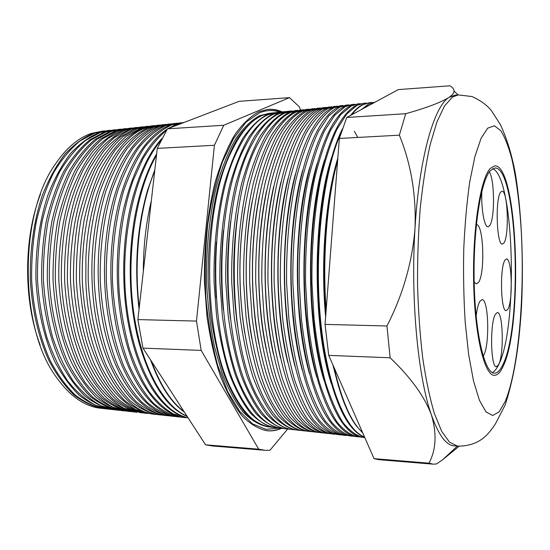 <?xml version="1.0" encoding="UTF-8"?>
<svg xmlns="http://www.w3.org/2000/svg" width="550" height="550" viewBox="0 0 550 550"><rect width="100%" height="100%" fill="white"/><g stroke="black" fill="none" stroke-linecap="round" stroke-linejoin="round"><path stroke-width="0.82" d="M500.789 192.026C495.041 197.835 496.629 245.857 502.446 244.097L503.917 242.976C509.431 235.737 507.808 190.025 502.006 191.242L500.789 192.026M504.976 260.15C499.647 267.341 500.803 312.173 506.227 310.647L507.973 309.045C513.095 300.548 511.878 257.874 506.481 258.933L504.976 260.15M495.406 314.263C489.741 322.933 490.703 368.149 496.471 366.712L498.692 364.506C504.13 354.454 503.071 311.568 497.351 312.544L495.406 314.263M483.189 356.173L483.643 355.396C489.913 344.809 488.627 298.609 482.02 299.654L479.861 301.373C478.239 304.15 476.994 309.121 476.135 316.291M474.169 282.116L476.41 283.938L478.534 282.349C485.327 273.247 483.533 223.541 476.355 224.647M481.876 191.056C480.975 208.526 484.357 227.473 488.036 226.758L489.61 225.692C494.924 219.532 494.766 179.953 489.376 171.868M490.394 170.589C480.789 180.613 472.986 230.464 474.176 282.597C475.283 334.764 484.853 373.533 494.416 373.175C497.393 373.203 500.197 370.397 502.844 364.774C522.933 325.524 517.55 166.678 494.869 168.004L490.394 170.589M492.291 372.543C494.539 371.47 496.678 368.83 498.699 364.609C518.217 326.954 514.408 177.623 492.738 168.63M502.961 366.678C523.442 326.432 517.942 164.581 494.78 165.846L490.249 168.444C480.446 178.558 472.443 229.433 473.653 282.748C474.774 336.098 484.557 375.698 494.319 375.334C497.372 375.361 500.252 372.474 502.961 366.678C500.252 372.474 497.372 375.361 494.319 375.334C484.557 375.698 474.774 336.098 473.653 282.748C472.443 229.433 480.446 178.558 490.249 168.444L494.78 165.846C517.942 164.581 523.442 326.432 502.961 366.678M143.337 271.404C143.344 246.331 146.004 222.812 151.326 200.846M104.349 130.859L93.562 133.203C83.586 137.417 74.044 144.409 64.948 154.172C56.292 165.488 48.785 179.163 42.419 195.181C33.907 220.577 29.652 250.119 30.346 280.115C32.079 309.959 38.631 337.886 48.957 360.573C56.43 374.626 64.811 386.1 74.106 395.003C83.703 402.291 93.514 406.814 103.531 408.574L103.737 408.595M108.054 409.076L104.748 408.705C94.738 406.952 84.941 402.428 75.35 395.127C66.069 386.224 57.695 374.736 50.222 360.669C39.909 337.961 33.358 310.001 31.632 280.129C31.364 260.074 32.931 240.536 36.328 221.512C40.714 203.232 46.557 186.835 53.852 172.322C61.799 159.191 70.544 148.72 80.073 140.896L94.792 133.072L108.666 130.391M109.794 130.281L98.938 132.639C89.004 136.861 79.502 143.873 70.441 153.67C61.827 165.034 54.347 178.757 48.001 194.851C39.517 220.357 35.282 250.037 35.97 280.177C37.696 310.159 44.227 338.216 54.512 360.999C61.958 375.107 70.304 386.629 79.558 395.56C89.114 402.875 98.876 407.413 108.852 409.166L109.175 409.193M113.403 409.668L110.296 409.324L95.466 405.192C85.649 399.871 76.381 391.772 67.657 380.902C59.455 368.514 52.484 353.884 46.764 337.012C41.931 319.117 38.844 300.176 37.496 280.191C37.235 260.047 38.796 240.412 42.178 221.292C46.551 202.923 52.367 186.45 59.634 171.875C67.547 158.689 76.251 148.177 85.745 140.326L100.389 132.481L114.029 129.828M115.259 129.697L104.342 132.069L89.739 139.927C80.279 147.792 71.603 158.338 63.711 171.559C56.464 186.182 50.662 202.709 46.303 221.141C42.927 240.322 41.374 260.019 41.635 280.239C43.354 310.358 49.857 338.546 60.101 361.426C67.513 375.595 75.831 387.159 85.044 396.124C94.559 403.459 104.28 408.004 114.201 409.757L114.641 409.798M118.786 410.266L115.871 409.942L101.118 405.811C91.348 400.469 82.122 392.342 73.439 381.439C65.264 368.995 58.334 354.296 52.628 337.349C47.823 319.371 44.742 300.341 43.402 280.259C43.141 260.012 44.694 240.281 48.07 221.072C52.422 202.62 58.218 186.072 65.45 171.428C73.336 158.187 81.998 147.627 91.444 139.755L106.026 131.89L119.412 129.25M120.759 129.119L109.773 131.491L95.239 139.377C85.821 147.269 77.179 157.85 69.321 171.126C62.109 185.811 56.327 202.414 51.989 220.928C48.62 240.199 47.073 259.985 47.334 280.301C49.046 310.564 55.523 338.876 65.725 361.859C73.109 376.083 81.386 387.695 90.558 396.688C100.031 404.051 109.704 408.609 119.584 410.355L120.141 410.403M124.197 410.864L121.481 410.561C111.623 408.822 101.963 404.264 92.51 396.887C83.352 387.888 75.082 376.262 67.712 362.01C57.523 338.999 51.054 310.64 49.349 280.321C49.088 259.978 50.634 240.151 53.996 220.853C58.334 202.311 64.102 185.68 71.308 170.974C79.152 157.678 87.78 147.084 97.185 139.178L111.691 131.292L124.823 128.672M126.287 128.528L115.232 130.921L100.767 138.82C91.389 146.74 82.789 157.362 74.965 170.692C67.781 185.439 62.026 202.111 57.702 220.708C54.354 240.068 52.807 259.957 53.068 280.363C54.773 310.771 61.222 339.212 71.383 362.292C78.733 376.578 86.976 388.238 96.106 397.258C105.531 404.642 115.156 409.207 124.988 410.953L125.661 411.015M129.642 411.469L127.126 411.194L112.516 407.055C102.843 401.686 93.706 393.504 85.099 382.511C77.007 369.964 70.132 355.135 64.481 338.03C59.709 319.88 56.657 300.664 55.33 280.39C55.069 259.944 56.616 240.02 59.964 220.626C64.281 201.994 70.022 185.295 77.192 170.521C85.009 157.169 93.596 146.527 102.953 138.6L117.391 130.687L130.267 128.095M131.849 127.944L120.718 130.336C110.976 134.599 101.654 141.701 92.744 151.642C84.281 163.178 76.924 177.141 70.682 193.518C62.336 219.478 58.156 249.721 58.836 280.424C60.534 310.977 66.956 339.549 77.069 362.725C84.391 377.073 92.593 388.774 101.681 397.829C111.066 405.24 120.642 409.819 130.426 411.558L131.223 411.627M135.108 412.074L132.797 411.819C123.035 410.08 113.479 405.501 104.115 398.083C95.047 389.015 86.859 377.293 79.558 362.918C69.458 339.701 63.051 311.066 61.352 280.452C61.098 259.909 62.631 239.889 65.966 220.399C70.263 201.678 75.983 184.903 83.119 170.06C90.901 156.654 99.44 145.97 108.756 138.016L123.118 130.082L135.733 127.511M137.438 127.353L126.239 129.752C116.545 134.021 107.264 141.144 98.402 151.126C89.973 162.711 82.651 176.729 76.436 193.174C68.124 219.258 63.965 249.638 64.639 280.493C66.33 311.183 72.724 339.886 82.796 363.165C90.083 377.575 98.244 389.324 107.291 398.406C116.627 405.838 126.156 410.424 135.891 412.163L136.806 412.246M140.601 412.686L124.046 408.313C114.469 402.916 105.428 394.673 96.91 383.591C88.887 370.947 82.081 355.987 76.484 338.718C71.754 320.396 68.729 301.001 67.416 280.521C67.162 259.875 68.688 239.759 72.009 220.172C76.285 201.362 81.977 184.511 89.086 169.606C96.828 156.138 105.325 145.413 114.593 137.424L128.879 129.477L141.233 126.926M143.055 126.754L131.794 129.167C122.148 133.444 112.915 140.594 104.094 150.611C95.707 162.236 88.419 176.309 82.232 192.83C73.954 219.031 69.809 249.556 70.483 280.555C72.167 311.396 78.533 340.23 88.557 363.605C95.81 378.077 103.929 389.868 112.929 398.991C122.224 406.443 131.704 411.036 141.384 412.775L142.422 412.864M146.128 413.297L144.231 413.091C134.585 411.359 125.125 406.752 115.858 399.286C106.886 390.156 98.78 378.338 91.547 363.839C81.551 340.409 75.199 311.499 73.521 280.589C73.267 259.841 74.786 239.621 78.086 219.945C82.349 201.046 88.014 184.113 95.088 169.139C102.788 155.616 111.251 144.849 120.464 136.84L134.674 128.865L146.767 126.335M148.706 126.163L137.369 128.583L123.2 136.565C114.008 144.588 105.566 155.375 97.886 168.926C90.833 183.927 85.174 200.901 80.926 219.842C77.633 239.559 76.113 259.82 76.367 280.617C78.038 311.603 84.377 340.574 94.353 364.052C101.564 378.579 109.649 390.418 118.608 399.568C127.848 407.048 137.28 411.654 146.905 413.387L148.067 413.483M151.683 413.916L135.706 409.578C126.239 404.154 117.287 395.862 108.859 384.691C100.925 371.938 94.181 356.847 88.639 339.419C83.958 320.925 80.967 301.338 79.661 280.658C79.406 259.806 80.926 239.491 84.212 219.718C88.454 200.729 94.091 183.714 101.124 168.678C108.79 155.093 117.205 144.286 126.369 136.242L140.498 128.253L152.322 125.744M154.385 125.558L142.979 127.985C133.437 132.282 124.307 139.473 115.576 149.566C107.271 161.281 100.052 175.478 93.919 192.143C85.724 218.577 81.62 249.391 82.28 280.686C83.944 311.816 90.255 340.918 100.183 364.499C107.36 379.087 115.404 390.974 124.314 400.159C133.506 407.66 142.883 412.273 152.453 413.999L153.746 414.109M157.272 414.535L155.794 414.37C122.485 413.146 88.11 355.768 85.855 280.899L85.903 258.472C88.282 191.778 116.311 137.197 146.362 127.634L157.912 125.152M160.098 124.96L148.624 127.394C139.136 131.697 130.047 138.909 121.364 149.036C113.101 160.799 105.923 175.058 99.825 191.792C91.664 218.35 87.574 249.308 88.234 280.748C89.891 312.029 96.167 341.268 106.047 364.946C113.19 379.596 121.192 391.531 130.047 400.744C139.191 408.272 148.521 412.899 158.036 414.618L159.452 414.734M162.889 415.161L161.624 415.016C131.519 413.442 100.066 366.664 93.411 299.812C91.334 279.73 91.382 259.662 93.548 239.594C99.743 180.613 125.373 136.001 152.254 127.009L163.529 124.554M165.839 124.355L154.296 126.796C144.863 131.106 135.829 138.339 127.188 148.507C118.972 160.318 111.829 174.632 105.758 191.448C97.646 218.116 93.576 249.226 94.229 280.816C95.879 312.242 102.121 341.619 111.946 365.399C119.054 380.112 127.016 392.095 135.822 401.335C144.911 408.884 154.186 413.524 163.646 415.243L165.192 415.367M168.534 415.786L167.489 415.669C139.274 413.971 109.677 372.666 101.014 310.764C97.157 283.387 97.213 256.032 101.193 228.676C109.086 174.433 133.176 134.984 158.18 126.383L169.18 123.949M171.614 123.75L160.002 126.191C150.624 130.508 141.639 137.768 133.052 147.971C124.877 159.83 117.769 174.206 111.733 191.091C103.661 217.889 99.612 249.136 100.265 280.885C101.901 312.455 108.116 341.969 117.886 365.853C124.953 380.627 132.866 392.659 141.625 401.933C150.666 409.509 159.885 414.15 169.283 415.869L170.968 415.999M174.206 416.412L173.381 416.322C146.671 414.569 118.601 377.245 108.639 319.33C103.029 286.254 103.098 253.192 108.859 220.144C117.81 169.703 140.614 134.021 164.141 125.757L174.859 123.344M177.416 123.138L165.736 125.586C156.413 129.917 147.483 137.197 138.944 147.434C130.817 159.342 123.75 173.772 117.748 190.74C109.711 217.656 105.683 249.054 106.336 280.947C107.965 312.675 114.146 342.327 123.86 366.314C130.886 381.15 138.758 393.223 147.469 402.531C156.454 410.128 165.619 414.783 174.955 416.501L176.77 416.632M179.912 417.051L179.307 416.982C153.89 415.202 127.153 381.061 116.291 326.597C108.955 288.681 109.037 250.786 116.538 212.912C126.211 165.749 147.881 133.093 170.136 125.125L180.565 122.739M183.253 122.526L171.504 124.981C162.236 129.312 153.361 136.62 144.877 146.898C136.792 158.847 129.766 173.339 123.798 190.383C115.809 217.422 111.801 248.971 112.441 281.016C114.063 312.895 120.209 342.678 129.869 366.774C136.861 381.672 144.684 393.793 153.34 403.136C162.271 410.754 171.38 415.422 180.661 417.134L182.6 417.271M168.087 128.576L176.172 124.486L184.298 122.361M184.009 122.471L177.299 124.369L170.631 127.6M268.586 426.889L267.733 426.793C259.469 425.157 251.343 420.351 243.354 412.383C235.599 402.552 228.58 389.709 222.289 373.856L214.452 346.644C210.347 326.356 207.728 304.824 206.594 282.047C206.023 247.651 209.66 213.799 216.886 184.889C222.276 166.698 228.601 151.271 235.861 138.614C243.478 127.772 251.426 120.12 259.689 115.672L269.28 113.293M270.146 113.204L261.229 115.507C252.979 119.962 245.053 127.614 237.449 138.469C230.202 151.14 223.891 166.581 218.515 184.793C211.303 213.737 207.673 247.624 208.244 282.067L210.746 315.597C213.84 337.088 218.226 356.551 223.912 373.979C230.182 389.854 237.188 402.71 244.922 412.541C252.897 420.516 261.002 425.322 269.246 426.958L269.452 426.979M282.281 111.904C277.585 109.794 272.772 108.955 267.836 109.395L259.16 111.636C250.683 116.119 242.522 123.881 234.685 134.936C227.212 147.847 220.694 163.625 215.126 182.256C207.666 211.881 203.878 246.634 204.435 281.992L206.979 316.415C210.155 338.484 214.665 358.469 220.509 376.372C226.958 392.666 234.163 405.859 242.124 415.958C250.319 424.146 258.658 429.082 267.128 430.781C272.058 431.241 276.877 430.423 281.579 428.326M280.906 428.257C276.196 430.348 271.377 431.159 266.441 430.698L267.128 430.781M279.194 428.065L266.021 429.371L252.629 423.926L239.649 411.373L227.782 391.758L217.772 365.606C212.211 345.269 208.278 322.953 205.954 298.678C204.696 273.852 205.281 249.294 207.694 225.005C211.131 201.568 216.061 180.524 222.468 161.872L233.509 138.6L246.036 122.176L259.332 112.901C266.331 110.007 273.192 109.759 279.895 112.159M267.836 109.395L267.156 109.471C272.092 109.031 276.904 109.863 281.607 111.98M273.921 427.481L270.318 427.082C256.004 425.769 242.907 412.981 231.028 388.712C202.276 332.351 202.558 207.529 231.557 151.298C240.845 132.165 251.103 120.196 262.309 115.397L271.012 113.108L274.615 112.723M275.591 112.626L266.633 114.936C258.452 119.398 250.587 127.071 243.052 137.961C235.861 150.672 229.591 166.169 224.256 184.456C217.099 213.51 213.496 247.548 214.06 282.129L216.542 315.803C219.615 337.384 223.967 356.922 229.604 374.419C235.826 390.349 242.777 403.246 250.456 413.112C258.363 421.107 266.399 425.92 274.581 427.549L274.897 427.584M279.283 428.072L275.873 427.694C262.116 426.449 249.446 414.294 237.861 391.236C208.12 334.874 208.409 205.033 238.397 148.809C247.397 130.762 257.242 119.426 267.946 114.799L276.567 112.516L279.984 112.152M281.071 112.049L272.064 114.366C263.952 118.828 256.156 126.521 248.676 137.445C241.539 150.205 235.324 165.756 230.031 184.113C222.929 213.29 219.354 247.466 219.911 282.198L222.372 316.009C225.424 337.673 229.742 357.294 235.331 374.859C241.505 390.844 248.401 403.789 256.018 413.683C263.856 421.699 271.831 426.518 279.936 428.147L280.369 428.189M284.673 428.67L281.456 428.312C268.235 427.123 255.991 415.58 244.709 393.683C214.005 337.425 214.301 202.51 245.259 146.389C253.956 129.381 263.402 118.656 273.604 114.201L282.157 111.918L285.374 111.581M286.571 111.464L277.523 113.788C269.479 118.257 261.752 125.971 254.334 136.929C247.259 149.731 241.093 165.344 235.84 183.769C228.793 213.063 225.239 247.383 225.796 282.26L228.236 316.216C231.261 337.975 235.544 357.665 241.093 375.299C247.218 391.346 254.052 404.332 261.601 414.253C269.376 422.297 277.282 427.123 285.312 428.746L285.869 428.794M290.084 429.275L287.066 428.938C274.374 427.804 262.543 416.845 251.57 396.069C219.938 340.003 220.248 199.959 252.134 144.031C260.521 128.033 269.576 117.886 279.297 113.603L287.767 111.32L290.792 111.004M292.105 110.88L283.009 113.211C275.041 117.686 267.376 125.421 260.019 136.414C253.007 149.256 246.888 164.924 241.677 183.425C234.692 212.836 231.165 247.301 231.715 282.329L234.135 316.422C237.133 338.271 241.388 358.043 246.888 375.739C252.959 391.848 259.738 404.882 267.224 414.831C274.931 422.895 282.762 427.728 290.723 429.344L291.397 429.399M295.529 429.88L292.703 429.564C280.521 428.478 269.101 418.089 258.452 398.399C225.913 342.609 226.236 197.381 259.016 141.735C267.101 126.699 275.77 117.123 285.024 112.998L296.23 110.419M297.66 110.296L288.523 112.626C280.624 117.109 273.034 124.864 265.739 135.891C258.789 148.782 252.725 164.505 247.555 183.081C240.625 212.603 237.126 247.218 237.669 282.391L240.068 316.628C243.045 338.566 247.259 358.421 252.711 376.186C258.734 392.356 265.451 405.433 272.869 415.415C280.507 423.493 288.269 428.34 296.161 429.949L296.952 430.011M300.994 430.485L298.375 430.196C286.688 429.158 275.674 419.313 265.341 400.661C250.092 372.226 239.848 322.314 239.944 270.022C240.082 217.738 250.546 167.874 265.918 139.501C273.687 125.386 281.971 116.353 290.778 112.392L301.702 109.842M303.249 109.704L294.071 112.042C286.241 116.531 278.719 124.307 271.494 135.369C264.598 148.301 258.589 164.086 253.461 182.731C246.593 212.376 243.121 247.129 243.657 282.459L246.036 316.841C248.985 338.869 253.165 358.799 258.569 376.64C264.536 392.865 271.198 405.982 278.548 415.999C286.117 424.098 293.803 428.952 301.62 430.554L302.534 430.623M306.488 431.09L304.074 430.829C292.868 429.839 282.253 420.523 272.243 402.875C256.678 374.591 246.097 323.613 246.201 270.036C246.338 216.466 257.139 165.529 272.834 137.321C280.287 124.101 288.2 115.583 296.56 111.781L307.196 109.251M308.859 109.113L299.64 111.458C291.885 115.954 284.433 123.743 277.269 134.846C270.442 147.819 264.488 163.666 259.401 182.38C252.594 212.142 249.157 247.046 249.686 282.521L252.044 317.054C254.966 339.171 259.105 359.184 264.461 377.087C270.373 393.374 276.973 406.539 284.254 416.584C291.754 424.703 299.372 429.564 307.106 431.159L308.151 431.241M312.008 431.709L309.801 431.461C299.062 430.519 288.846 421.706 279.166 405.027C263.292 376.942 252.388 324.913 252.491 270.05C252.629 215.194 263.766 163.213 279.757 135.197C286.901 122.829 294.442 114.819 302.369 111.169L312.723 108.666M314.504 108.522L305.236 110.866C297.564 115.363 290.18 123.179 283.085 134.317C276.32 147.331 270.414 163.24 265.382 182.029C258.631 211.908 255.221 246.964 255.75 282.59L258.081 317.261C260.975 339.474 265.079 359.569 270.387 377.541C276.244 393.889 282.782 407.096 289.994 417.175C297.419 425.315 304.961 430.183 312.62 431.771L313.789 431.853M317.556 432.321L315.556 432.101C305.278 431.2 295.453 422.881 286.096 407.131C269.94 379.28 258.713 326.212 258.823 270.071C258.961 213.923 270.421 160.903 286.701 133.121C293.528 121.571 300.699 114.049 308.213 110.55L318.271 108.075M320.176 107.931L310.86 110.268C303.263 114.778 295.955 122.616 288.929 133.781C282.226 146.843 276.382 162.807 271.391 181.672C264.708 211.674 261.326 246.874 261.848 282.659L264.158 317.481C267.025 339.783 271.088 359.954 276.347 378.001C282.15 394.405 288.619 407.66 295.762 417.766C303.112 425.927 310.578 430.801 318.161 432.389L319.454 432.472M323.132 432.939L321.337 432.74C311.506 431.888 302.074 424.036 293.04 409.186C276.616 381.604 265.079 327.504 265.196 270.084C265.334 212.657 277.111 158.606 293.659 131.099C300.169 120.333 306.982 113.279 314.091 109.931L323.854 107.484M354.365 131.306L357.72 137.445M325.875 107.333L316.518 109.677C308.997 114.187 301.757 122.045 294.807 133.244C288.173 146.355 282.384 162.374 277.441 181.314C270.813 211.441 267.465 246.792 267.981 282.728L270.27 317.694C273.109 340.093 277.131 360.346 282.336 378.462C288.083 394.928 294.491 408.231 301.565 418.357C308.839 426.546 316.229 431.427 323.73 433.008L325.153 433.098M328.735 433.565L327.154 433.386C317.756 432.568 308.701 425.171 299.998 411.194C283.326 383.914 271.48 328.804 271.611 270.098C271.741 211.386 283.834 156.331 300.623 129.126C306.824 119.116 313.28 112.509 319.997 109.306L329.457 106.886M331.602 106.734L322.204 109.072C314.758 113.596 307.601 121.468 300.719 132.708C294.147 145.86 288.413 161.941 283.518 180.957C276.959 211.2 273.646 246.702 274.154 282.789L276.416 317.907C279.228 340.402 283.216 360.738 288.365 378.922C294.051 395.45 300.396 408.794 307.395 418.956C314.593 427.164 321.908 432.053 329.326 433.627L330.88 433.716M334.366 434.184L332.998 434.033C324.026 433.256 315.349 426.298 306.976 413.153C290.07 386.21 277.929 330.103 278.059 270.112C278.19 210.114 290.586 154.062 307.608 127.194C313.493 117.906 319.605 111.739 325.93 108.68L335.087 106.281M337.356 106.136L327.917 108.474C320.554 112.998 313.466 120.897 306.659 132.165C300.156 145.365 294.484 161.507 289.637 180.599C283.147 210.966 279.861 246.62 280.363 282.858L282.604 318.127C285.388 340.711 289.327 361.13 294.429 379.383C300.059 395.979 306.329 409.372 313.252 419.561C320.382 427.79 327.614 432.685 334.95 434.252M340.024 434.816L338.876 434.686C330.309 433.943 322.004 427.405 313.961 415.071C296.849 388.499 284.412 331.409 284.549 270.126C284.687 208.842 297.371 151.807 314.6 125.311C320.183 116.717 325.951 110.963 331.897 108.047L340.752 105.683M343.145 105.538L341.337 105.621L333.657 107.862C326.377 112.392 319.371 120.312 312.634 131.622C306.199 144.863 300.589 161.067 295.79 180.235C289.369 210.726 286.11 246.531 286.605 282.927L288.826 318.347C291.576 341.028 295.481 361.529 300.527 379.851C306.096 396.509 312.304 409.942 319.151 420.166C326.198 428.416 333.348 433.317 340.608 434.878L342.416 434.967M345.709 435.449L344.781 435.346C336.621 434.638 328.68 428.505 320.959 416.941C303.662 390.775 290.943 332.709 291.087 270.139C291.218 207.563 304.191 149.559 321.606 123.468C326.879 115.541 332.31 110.186 337.899 107.415L346.438 105.078M348.961 104.94L347.016 105.016L339.433 107.257L328.776 115.892L318.643 131.079C312.276 144.361 306.728 160.627 301.984 179.871C295.625 210.478 292.401 246.441 292.889 282.996L295.082 318.567C297.811 341.344 301.668 361.928 306.659 380.325C312.166 397.038 318.306 410.52 325.077 420.777C332.042 429.041 339.109 433.957 346.287 435.511M351.423 436.081L350.721 435.999C342.952 435.332 335.369 429.584 327.972 418.77C310.502 393.044 297.509 334.022 297.66 270.153C297.791 206.284 311.046 147.317 328.632 121.674C333.596 114.373 338.697 109.409 343.936 106.782L352.158 104.466M354.805 104.335L352.729 104.404L345.228 106.645L334.702 115.301L324.686 130.529C318.395 143.859 312.902 160.181 308.213 179.499C301.923 210.238 298.732 246.352 299.214 283.064L301.379 318.787C304.074 341.66 307.89 362.333 312.826 380.799C318.271 397.574 324.342 411.104 331.031 421.389C337.92 429.674 344.905 434.596 351.993 436.143L354.076 436.226M357.17 436.721L356.689 436.666C349.298 436.026 342.072 430.657 334.998 420.558C317.377 395.306 304.123 335.328 304.281 270.167C304.411 205.006 317.928 145.09 335.665 119.914C340.333 113.224 345.111 108.632 349.999 106.143L357.906 103.854M360.683 103.73L358.469 103.792L351.065 106.026L340.663 114.703L330.756 129.972C324.541 143.351 319.11 159.741 314.476 179.135C308.254 209.997 305.099 246.262 305.573 283.14L307.718 319.007C310.379 341.983 314.153 362.732 319.028 381.274C324.411 398.111 330.413 411.689 337.026 422.001C343.826 430.313 350.728 435.243 357.734 436.783L359.947 436.851M362.945 437.36L362.684 437.332C355.671 436.728 348.789 431.716 342.038 422.304C324.28 397.554 310.778 336.648 310.936 270.181C311.066 203.72 324.844 142.869 342.712 118.195C347.084 112.083 351.546 107.848 356.098 105.497L363.681 103.242M366.589 103.132L364.237 103.18L356.922 105.407L346.651 114.098L336.868 129.415C330.722 142.842 325.359 159.287 320.774 178.757C314.627 209.749 311.506 246.173 311.974 283.209L314.091 319.234C316.724 342.299 320.451 363.138 325.27 381.748C330.591 398.654 336.511 412.273 343.049 422.62C349.766 430.953 356.586 435.889 363.495 437.422L364.76 437.491M350.625 115.369C354.434 110.419 358.297 106.913 362.23 104.851L369.49 102.623M372.529 102.527L370.033 102.561L362.814 104.789C359.013 106.789 355.272 110.144 351.581 114.854M361.412 109.539L368.39 104.198L375.382 101.991L368.741 104.163L362.106 109.161M103.338 130.962L91.286 133.444C78.183 137.912 66.22 148.122 55.385 164.079C19.387 213.909 19.14 325.167 54.917 375.155C68.901 395.581 84.349 406.643 101.269 408.32L102.726 408.485M459.174 446.188L442.771 459.649L436.556 463.966L433.077 464.159L378.785 459.683L374.041 458.652L328.735 355.382L325.043 324.39L339.343 138.449L346.761 117.459L405.735 113.719C427.034 107.676 441.485 102.211 449.082 97.329L454.974 95.143L458.246 94.916L471.928 96.539C480.569 100.451 487.046 105.139 491.377 110.612L500.287 124.444C506.619 137.816 511.569 153.773 515.13 172.308C521.524 210.478 523.758 260.061 521.51 306.79C519.358 340.945 515.694 372.137 505.182 404.944L495.529 423.617C493.075 427.529 490.538 430.918 487.905 433.778C480.26 442.2 470.112 446.304 457.469 446.098L449.529 442.179L441.705 431.351L434.369 413.456C429.825 398.131 425.947 379.706 422.737 358.167C420.021 335.177 418.289 310.695 417.539 284.714C417.409 258.486 418.309 232.973 420.241 208.175C422.73 184.442 426.009 163.343 430.086 144.877L436.913 121.997L444.489 106.019L452.416 97.096L458.246 94.916M185.653 417.684L185.268 417.643C161.006 415.862 135.472 384.388 123.963 333.011C114.922 293.899 115.032 245.603 124.238 206.525C134.007 167.619 148.342 141.817 167.255 129.119M166.547 130.288C158.104 137.218 150.219 146.74 142.89 158.868L133.217 180.242C121.818 212.163 116.593 253.488 119.295 293.604C121.275 313.404 124.657 331.952 129.442 349.257C134.936 365.489 141.384 379.466 148.796 391.194C156.599 401.445 164.808 409.042 173.422 413.992L188.121 417.897M188.086 417.842C165.859 413.992 143.076 385.076 131.656 338.814C120.959 296.794 121.076 242.736 131.959 200.764C139.253 173.126 149.277 152.329 162.037 138.387M160.882 140.656C135.176 170.211 119.316 239.113 126.321 302.933C133.21 366.836 160.49 412.266 188.024 417.739M187.158 416.405C166.98 407.969 151.051 383.879 139.37 344.142C127.036 299.619 127.174 239.938 139.7 195.47C144.224 179.204 149.875 165.323 156.647 153.842M156.489 155.238C136.187 190.362 126.088 252.972 133.203 308.798C140.298 364.684 162.855 405.907 186.972 416.123M184.339 412.046C170.947 402.49 159.679 385.089 150.542 359.844M139.047 309.272C134.179 266.991 136.984 227.418 147.462 190.554L154.846 169.73M154.688 171.139C139.769 206.676 133.437 259.951 139.26 307.374M151.498 361.322C160.373 385.316 171.208 402.057 184.009 411.544M300.472 109.973L299.317 106.831L289.506 97.625L223.768 125.256L214.404 145.269L196.494 321.09L201.169 350.398L258.692 449.178L264.763 450.285L269.954 450.271L287.684 429.007M364.581 437.092C359.315 435.311 354.152 430.953 349.092 424.016C332.53 401.397 319.344 346.871 317.797 284.343C316.25 221.829 326.728 160.016 342.416 128.872M341 133.121C323.689 170.775 314.215 247.115 320.107 315.033C325.944 383.054 345.201 430.1 364.506 436.92M362.787 433.001L356.152 425.686C347.077 413.456 339.522 393.635 333.493 366.231M325.957 312.434C321.619 258.713 326.521 198.282 337.803 158.448M362.587 432.554C351.209 422.317 341.749 400.764 334.214 367.881M326.15 309.959C322.204 257.675 326.913 199.485 337.666 160.297M346.761 117.459L398.303 89.602L449.893 85.8C452.574 87.333 453.956 89.1 454.046 91.087C454.094 92.929 452.437 95.006 449.082 97.329C434.129 106.219 419.169 157.382 415.002 228.456C416.302 195.085 411.084 163.989 399.348 135.176L405.735 113.719M339.343 138.449L399.348 135.176M325.043 324.39L386.959 325.985C402.916 294.8 412.266 262.288 415.002 228.456C410.465 299.014 418.048 377.795 431.482 415.174C424.744 396.777 410.96 377.644 390.136 357.782L386.959 325.985M328.735 355.382L390.136 357.782M374.041 458.652L429.014 463.169C436.129 449.563 436.954 433.565 431.482 415.174C438.652 435.188 446.222 445.411 454.197 445.857L457.469 446.098M433.077 464.159L429.014 463.169M264.763 450.285L212.169 445.954L205.549 444.812L142.952 348.129L137.878 319.584L157.266 148.383L167.434 128.831L239.126 101.338L289.506 97.625M40.095 344.884C23.354 301.049 23.492 238.047 40.425 194.288M205.549 444.812L258.692 449.178M142.952 348.129L201.169 350.398M137.878 319.584L196.494 321.09M157.266 148.383L214.404 145.269M167.434 128.831L223.768 125.256M330.729 250.477L333.596 213.187M338.621 386.671L332.819 364.691M325.627 316.766C320.43 261.628 325.621 197.952 337.837 158.022M331.32 383.598C312.249 325.483 312.489 214.892 331.822 156.86M324.032 380.414C305.821 322.802 306.054 217.546 324.514 160.016M316.752 377.101C299.441 320.141 299.668 220.172 317.226 163.295M309.485 373.656C293.116 317.501 293.322 222.784 309.946 166.705M302.232 370.061C286.832 314.882 287.031 225.383 302.672 170.266M294.993 366.3C280.596 312.269 280.782 227.968 295.419 173.999M287.767 362.354C274.402 309.657 274.581 230.546 288.173 177.911M280.555 358.194C268.256 307.051 268.421 233.124 280.94 182.036M273.35 353.801C262.157 304.432 262.309 235.716 273.721 186.395M266.166 349.126C256.101 301.792 256.238 238.329 266.516 191.042M258.995 344.121C250.092 299.118 250.216 240.982 259.318 196.013M251.831 338.718C244.124 296.381 244.241 243.691 252.134 201.389M244.688 332.805C238.205 290.943 238.301 249.102 244.963 207.268M237.552 326.226C232.327 288.743 232.409 251.274 237.806 213.812M230.436 318.718C226.49 286.234 226.559 253.756 230.656 221.286M223.334 309.767C220.694 283.243 220.756 256.726 223.513 230.216M216.253 298.004C214.947 279.311 214.988 260.624 216.384 241.945M505.196 401.486C518.616 369.318 524.81 295.116 521.242 230.814C519.516 202.991 516.368 178.956 511.796 158.716C508.537 146.554 504.873 137.204 500.809 130.68L494.381 125.792L487.671 128.178L481.044 138.387L474.918 156.496L469.728 181.926C466.854 202.146 464.867 224.489 463.76 248.944C463.237 273.9 463.719 298.265 465.19 322.053L468.621 354.358L473.502 380.909L479.421 400.297L485.946 411.833L492.649 415.504L499.166 411.785L505.196 401.486M457.366 446.091L442.771 459.649M458.143 94.923L454.046 91.087"/></g></svg>

